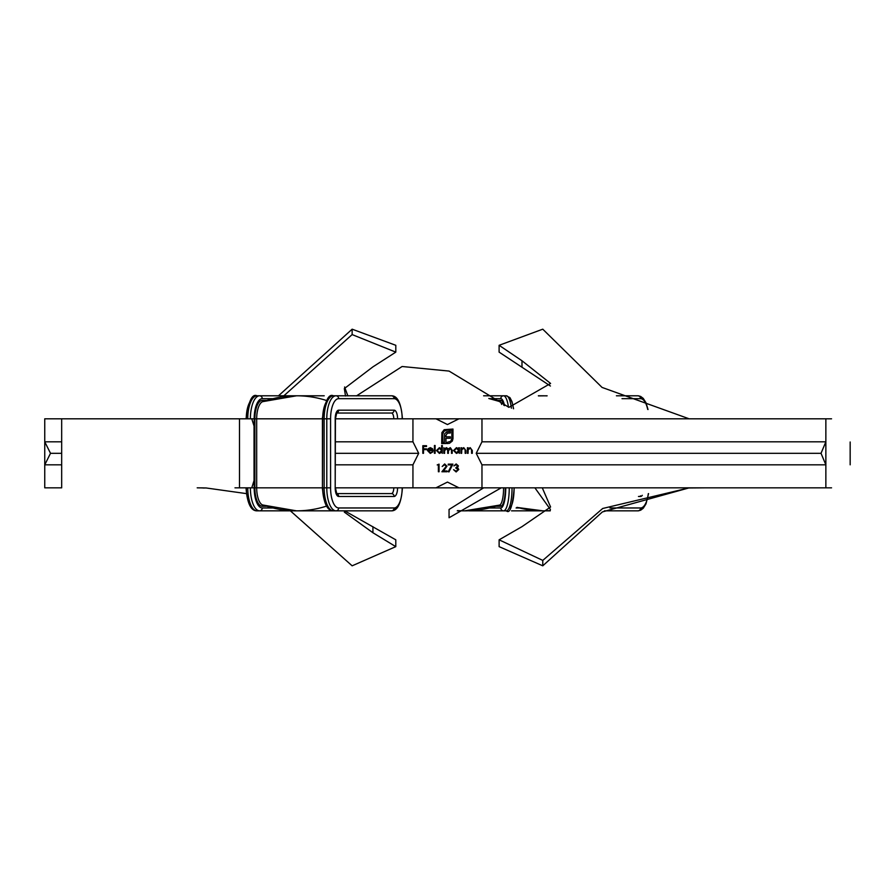 <?xml version="1.0" encoding="UTF-8"?>
<svg xmlns="http://www.w3.org/2000/svg" width="895" height="895" viewBox="0 0 895 895"><rect width="100%" height="100%" fill="white"/><g stroke="black" fill="none" stroke-linecap="round" stroke-linejoin="round"><path stroke-width="1.34" d="M850.16 441.996L850.16 464.829M202.952 487.887L197.202 487.831L206.174 487.976L246.349 493.604M290.159 510.642L352.138 565.819L395.791 546.644L395.791 539.819L344.664 510.844M347.853 395.881L344.597 386.987M345.526 396.004L344.329 388.587L372.924 366.861L395.803 352.127L395.803 345.302L352.138 329.181L278.49 395.791M202.952 487.999L206.174 487.976M395.791 546.644L372.924 532.749L344.329 512.13M395.803 352.127L352.138 334.585L283.872 395.791M352.138 329.181L352.138 334.585M705.685 487.831L688.736 487.976L602.391 511.929L542.773 565.819L499.119 546.644L499.119 539.819L521.986 526.652L550.582 506.995L542.28 487.831M688.736 487.976L602.704 508.483L542.773 560.415L542.773 565.819M542.773 560.415L499.119 539.819M550.436 509.535L534.897 487.831M501.222 487.831L449.055 517.746L449.055 509.479L483.624 487.831M356.467 395.892L402.112 366.502L449.055 371.078L508.931 407.348L550.582 383.452L521.986 360.763L499.108 345.302L542.773 329.181L602.055 387.423L688.736 418.67M550.436 386.025L499.108 352.127L499.108 345.302M704.779 487.842L706.334 487.831M61.677 453.317L50.5 453.317L44.75 464.829L44.75 487.831L44.75 464.829L61.677 464.829M61.677 441.817L44.75 441.817L44.75 418.804L61.677 418.804L61.677 487.831L44.75 487.831M481.969 487.831L825.861 487.831L825.861 464.829L481.969 464.829L481.969 487.831L458.956 487.831L447.455 482.081L435.954 487.831L412.942 487.831L412.942 464.829L418.692 453.317L412.942 441.817L412.942 418.804L435.954 418.804L447.455 424.554L458.956 418.804L481.969 418.804L481.969 441.817L476.218 453.317L481.969 464.829M821.028 453.317L825.861 441.817L825.861 464.829L821.028 453.317L476.218 453.317M825.861 487.831L831.556 487.831M481.969 441.817L825.861 441.817L825.861 418.804L481.969 418.804M825.861 418.804L831.556 418.804M444.636 464.729L442.186 466.485L444.67 463.946L446.963 466.217L443.528 470.971L447.064 470.971L447.064 471.754L441.895 471.754L446.281 466.273L444.636 464.729M456.17 464.729L453.899 465.903L456.159 463.946L458.385 465.926L457.49 467.492L458.777 469.495L456.137 471.956L453.597 469.707L456.148 471.173L458.095 469.562L455.745 467.951L457.703 465.926L456.17 464.729M430.215 452.736L432.867 451.885L430.294 453.418L427.497 450.554L428.146 448.697L430.316 447.657L432.553 448.753L433.158 450.688L428.179 450.688L430.215 452.736M441.649 445.509L442.331 445.509L442.331 453.317L441.649 452.355L439.378 453.418L436.48 450.521L439.4 447.657L441.649 448.831L441.649 445.509M437.207 464.93L439.065 464.147L439.065 471.754L438.382 471.754L438.382 464.93L437.207 464.93M460.97 453.317L460.97 447.757L461.652 447.757L461.652 448.764L463.767 447.657L465.847 450.476L465.847 453.317L465.165 453.317L465.087 449.435L463.644 448.339L461.753 449.816L461.652 453.317L460.97 453.317M458.721 447.757L459.403 447.757L459.403 453.317L458.721 452.355L456.45 453.418L453.552 450.521L456.472 447.657L458.721 448.787L458.721 447.757M467.414 453.317L467.414 447.757L468.096 447.757L468.096 448.764L470.211 447.657L472.291 450.476L472.291 453.317L471.609 453.317L471.52 449.435L470.088 448.339L468.197 449.816L468.096 453.317L467.414 453.317M443.898 453.317L443.898 447.757L444.58 448.719L446.493 447.657L448.261 448.999L450.308 447.657L452.188 450.308L452.188 453.317L451.505 453.317L451.505 450.308L450.185 448.339L448.384 451.158L448.384 453.317L447.701 453.317L447.701 450.487L446.381 448.339L444.58 450.979L444.58 453.317L443.898 453.317M434.433 453.317L434.433 445.509L435.115 445.509L435.115 453.317L434.433 453.317M444.177 429.689L452.982 429.052L452.982 438.628L452.344 441.045L449.424 443.338L446.997 443.54L446.997 442.398L450.722 441.302L451.841 438.628L451.841 430.193L446.616 430.193L443.942 431.312L442.824 433.963L442.824 442.398L444.379 442.398L444.636 433.862L446.75 431.793L450.342 431.524L450.342 433.001L447.332 433.169L445.956 435.462L445.956 436.816L450.342 436.816L450.342 438.27L445.956 438.27L445.978 443.54L441.683 443.54L441.884 432.609L444.177 429.689M448.238 464.93L448.238 464.147L452.915 464.147L448.921 471.956L448.328 471.631L451.762 464.93L448.238 464.93M422.82 453.317L422.82 445.71L426.523 445.71L426.523 446.493L423.503 446.493L423.503 448.831L426.523 448.831L426.523 449.614L423.503 449.614L423.503 453.317L422.82 453.317M412.942 441.817L335.435 441.817M418.692 453.317L335.435 453.317M412.942 418.804L335.2 418.804A8.626 3.468 -90 0 1 338.657 410.167L394.102 410.167A8.626 3.468 -90 0 1 397.57 418.804M272.606 507.968L262.257 507.968A20.137 8.089 -90 0 1 254.18 487.831L251.775 487.831L254.035 480.626L254.035 426.009L251.775 418.804L62.012 418.804L234.982 418.804M458.956 418.804L435.954 418.804M251.775 487.831L234.982 487.831M458.956 487.831L435.954 487.831M412.942 487.831L335.2 487.831L335.435 418.804L336.777 412.819L336.028 413.042M326.474 506.134A115.891 106.136 90 0 1 296.514 510.844L256.999 510.844C250.857 510.922 247.21 503.247 246.035 487.831L239.491 487.831L239.491 418.804M412.942 464.829L335.435 464.829M458.721 450.554L456.484 448.339L454.235 450.532L456.472 452.736L458.721 450.554M441.649 450.554L439.411 448.339L437.163 450.532L439.4 452.736L441.649 450.554M428.257 450.006L432.475 450.006L430.35 448.339L428.257 450.006M511.515 510.844L542.963 510.844A115.891 106.136 -90 0 0 550.291 510.575M604.371 510.844L637.911 510.844A2.875 2.629 -90 0 0 640.551 507.968A20.137 8.089 90 0 0 648.293 493.671M547.113 395.791L538.443 395.892A115.891 106.136 90 0 1 542.963 395.791L538.365 395.791M643.035 399.64A23.013 9.241 90 0 0 637.911 395.791L616.42 395.791M336.598 413.042L391.462 413.042A2.875 2.629 -90 0 0 394.102 410.167M336.072 413.042L391.462 413.042A5.75 2.305 -90 0 1 393.778 418.804M396.586 506.995A23.013 9.241 -90 0 1 391.462 510.844L336.028 510.844A23.013 9.241 -90 0 1 326.787 487.831L326.787 418.804A23.013 9.241 -90 0 1 336.028 395.791L391.462 395.791A23.013 9.241 -90 0 1 396.586 399.64M361.11 395.791L388.833 395.791M254.18 487.831L254.18 418.804L250.387 418.804A23.013 9.241 -90 0 1 259.628 395.791L296.514 395.791A115.891 106.136 -90 0 0 263.645 401.486A17.318 6.947 -90 0 0 262.649 401.665A17.318 6.947 -90 0 0 256.686 418.804L254.874 418.804A18.415 7.395 -90 0 1 262.257 400.389L266.43 400.389M393.778 487.831A5.75 2.305 -90 0 1 391.462 493.592L336.598 493.592M402.179 487.831A20.137 8.089 -90 0 1 394.102 507.968L338.657 507.968A2.875 2.629 90 0 1 336.028 510.844L333.387 510.844A23.013 9.241 -90 0 1 324.147 487.831L322.435 487.831L322.67 418.804A20.137 8.089 -90 0 1 328.275 399.64M338.657 507.968A20.137 8.089 -90 0 1 330.579 487.831L330.579 418.804A20.137 8.089 -90 0 1 338.657 398.667A2.875 2.629 -90 0 0 336.028 395.791L333.387 395.791A23.013 9.241 -90 0 0 324.147 418.804L322.67 418.804M254.18 418.804A20.137 8.089 -90 0 1 262.257 398.667A2.875 2.629 -90 0 0 259.628 395.791L256.999 395.791A23.013 9.241 -90 0 0 247.758 418.804M504.534 405.625A20.137 4.978 -90 0 0 500.775 398.667A2.875 2.786 -90 0 1 503.561 395.791L483.613 395.791M508.472 407.169A23.013 5.694 -90 0 0 503.561 395.791L506.346 395.791L509.971 397.66L512.052 401.765L513.562 408.758M468.734 510.765A2.875 2.786 90 0 0 469.383 510.844L506.346 510.844A23.013 5.694 -90 0 0 512.041 487.831M372.924 526.652L372.924 532.749M521.986 360.763L521.986 366.861M44.75 418.804L44.75 441.817L50.512 453.317L44.75 464.829L44.75 441.817L50.5 453.317M542.963 395.791A115.891 106.136 90 0 1 547.058 395.881M517.053 507.342A115.891 106.136 -90 0 0 542.963 510.844L516.93 507.42M516.102 507.968L519.055 507.968M609.931 507.968L640.551 507.968M638.459 496.468L640.551 496.468A2.875 2.629 -90 0 0 640.484 495.841M648.562 493.604L645.977 503.919L643.248 508.259L640.641 510.228L637.911 510.844A23.013 9.241 90 0 0 643.035 506.995M640.551 496.468A8.626 3.468 90 0 0 642.286 495.315M647.7 409.407A20.137 8.089 90 0 0 640.551 398.667L622.003 398.667M648.025 409.518L646.011 402.795L643.236 398.364L640.619 396.407L637.911 395.791A2.875 2.629 90 0 1 640.551 398.667M338.657 398.667L394.102 398.667A2.875 2.629 -90 0 0 391.462 395.791C397.604 395.713 401.251 403.388 402.426 418.804M394.102 398.667A20.137 8.089 -90 0 1 402.179 418.804M397.57 487.831A8.626 3.468 -90 0 1 394.102 496.468L338.657 496.468A8.626 3.468 -90 0 1 335.2 487.831L335.2 418.804M391.462 493.592A2.875 2.629 90 0 1 394.102 496.468M394.102 507.968A2.875 2.629 90 0 1 391.462 510.844C397.604 510.922 401.251 503.247 402.426 487.831M351.948 510.844L296.514 510.844A115.891 106.136 90 0 1 263.645 505.149A17.318 6.947 -90 0 1 262.649 504.97A17.318 6.947 -90 0 1 256.686 487.831L254.874 487.831L254.874 418.804M336.654 493.671A2.875 2.629 90 0 1 338.657 496.468M263.074 505.127A1.152 1.052 -90 0 0 262.257 506.246A18.415 7.395 -90 0 1 254.874 487.831M266.43 506.246L262.257 506.246M262.257 507.968A2.875 2.629 90 0 1 259.628 510.844A23.013 9.241 -90 0 1 250.387 487.831M330.579 487.831L324.147 487.831L324.147 418.804L330.579 418.804M328.275 506.995A20.137 8.089 -90 0 1 322.67 487.831M322.457 489.453A17.318 6.947 -90 0 1 322.424 487.831L256.686 487.831L256.686 418.804L322.424 418.804A17.318 6.947 -90 0 1 322.457 417.182M256.999 510.844A23.013 9.241 -90 0 1 247.758 487.831M251.875 506.995A20.137 8.089 -90 0 1 246.27 487.831M333.387 510.844C327.257 510.922 323.598 503.247 322.435 487.831L322.424 418.804C324.941 401.15 328.599 393.487 333.387 395.791M336.654 412.964A2.875 2.629 -90 0 0 338.657 410.167M326.474 400.501A115.891 106.136 -90 0 0 296.514 395.791L262.649 401.665M263.074 401.508A1.152 1.052 90 0 1 262.257 400.389M246.27 418.804A20.137 8.089 -90 0 1 251.875 399.64M262.257 398.667L272.606 398.667M500.775 398.667L489.543 398.667M499.656 401.542A1.152 1.119 90 0 0 500.775 400.389L496.043 400.389M488.927 398.555A115.891 112.289 -90 0 1 499.309 401.486A17.318 4.285 -90 0 1 499.667 401.542A17.318 4.285 -90 0 1 501.715 404.45M513.45 408.724A20.137 4.978 -90 0 0 509.132 398.667M511.403 408.198A23.013 5.694 -90 0 0 506.346 395.791M503.885 405.357A18.415 4.553 -90 0 0 500.775 400.389M509.132 507.968A20.137 4.978 -90 0 0 514.11 487.831M489.543 507.968L500.775 507.968A2.875 2.786 90 0 0 503.561 510.844A23.013 5.694 -90 0 0 509.255 487.831M500.775 507.968A20.137 4.978 -90 0 0 505.753 487.831M499.656 505.093A1.152 1.119 -90 0 1 500.775 506.246A18.415 4.553 -90 0 0 505.328 487.831M457.58 510.62A115.891 112.289 90 0 0 464.539 510.844A115.891 112.289 90 0 0 499.309 505.149A17.318 4.285 -90 0 0 499.667 505.093A17.318 4.285 -90 0 0 503.594 487.831M496.043 506.246L500.775 506.246M44.75 441.817L45.276 442.857M542.963 510.844L550.246 510.844M336.028 493.592L336.777 493.816L335.435 487.831M296.514 510.844L262.649 504.97M322.435 487.831L322.435 418.804M246.035 418.804C248.541 401.15 252.2 393.487 256.999 395.791M296.514 395.791L324.225 395.791M488.804 398.499L499.667 401.542M514.2 487.831C512.555 506.402 509.937 514.066 506.346 510.844M457.278 510.844L464.539 510.844L499.667 505.093M469.383 510.844L468.611 510.776"/></g></svg>
